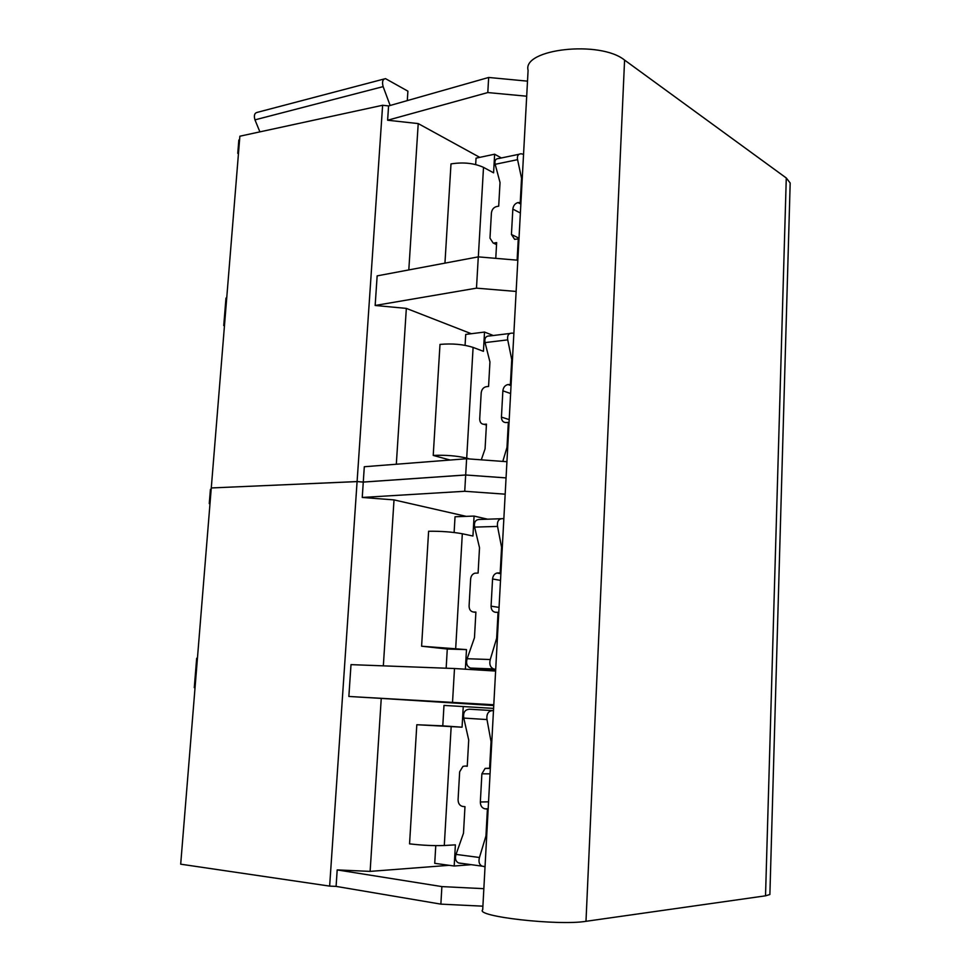 <?xml version="1.0" encoding="UTF-8"?>
<svg xmlns="http://www.w3.org/2000/svg" width="971" height="971" viewBox="0 0 971 971"><rect width="100%" height="100%" fill="white"/><g stroke="black" fill="none" stroke-linecap="round" stroke-linejoin="round"><path stroke-width="1.46" d="M211.387 487.952L357.097 481.567L363.275 482.053L465.679 474.977L506.061 477.902L465.679 475.001L464.733 491.277L362.244 497.455L394.02 499.895L383.339 665.851M769.906 893.611L769.882 894.509L765.524 895.82L585.986 921.309C558.191 925.97 474.552 916.381 482.708 909.778L528.09 70.325C522.119 48.951 600.054 40.029 624.584 60.093L786.279 177.984L790.176 183.009L769.882 894.509M493.596 708.405L463.252 706.548L462.075 727.194L416.814 724.73L409.556 843.86C422.373 845.34 433.952 845.899 444.293 845.51L455.387 844.855L454.185 866.011L471.323 864.676M463.252 706.548L443.978 705.419L442.788 725.859L416.814 724.73M462.075 727.194L442.788 725.859M467.257 766.083L464.915 766.058L467.245 766.265L468.714 740.011L463.774 718.079C462.985 712.447 464.939 709.498 469.648 709.218L492.807 710.602C488.547 710.833 486.568 713.612 486.884 718.965L491.059 741.674L491.872 740.4M486.629 837.257L485.949 835.97L479.456 857.502C478.375 861.726 479.225 864.615 482.029 866.144L485.051 866.593M460.982 863.401L458.53 862.94C455.617 861.411 454.78 858.558 456.042 854.407L463.483 833.239L464.975 806.67L462.633 806.416C459.684 805.712 458.166 803.466 458.081 799.667L459.659 771.799L462.912 766.41L464.915 766.058M491.059 741.674L489.615 768.231L485.124 768.401L481.883 773.826L480.342 802.01C480.439 805.845 481.992 808.115 485.015 808.831L487.406 809.086L485.949 835.97M490.367 768.243L489.615 768.231M483.874 866.581L485.051 866.569M493.79 704.764L348.856 696.462L381.251 698.392L370.121 871.388L337.192 869.907L336.087 886.389L440.87 904.135L482.903 906.174M337.192 869.907L441.878 886.596L440.87 904.135M441.878 886.596L483.849 888.671M357.097 481.567L382.623 105.269L239.873 136.207L180.691 864.178L329.642 886.11L336.087 886.389M381.251 698.392L493.754 705.553M370.121 871.388L449.136 865.319M435.773 845.644L434.729 863.328L454.185 866.011M209.991 503.755L209.263 503.609L210.416 489.372L211.156 489.335M211.277 487.952L357.085 481.604L363.275 482.089L465.679 475.001L466.614 458.749L506.935 461.711M195.037 687.711L194.285 687.662L195.037 687.711M197.429 658.302L196.676 658.265L194.285 687.662M363.275 482.053L364.307 466.735L466.614 458.749M224.483 325.467L223.743 325.576L224.459 325.819M363.275 482.089L362.244 497.455M329.642 886.11L357.085 481.604M452.535 702.3L454.489 668.521L351.004 664.637L348.856 696.462M503.852 518.769L503.196 518.66C499.033 518.465 497.116 520.857 497.431 525.845L501.582 547.268L500.186 572.89L496.921 573.024C494.373 573.849 492.916 575.827 492.564 578.983L491.071 606.171C491.168 609.849 492.71 611.888 495.696 612.3L498.05 612.325L496.654 638.263L490.258 659.527C489.117 664.31 490.27 667.465 493.717 668.97L494.567 669.177M495.659 670.245L470.559 668.06C466.942 666.555 465.801 663.448 467.136 658.726L474.467 637.716L475.899 612.07L473.593 612.046C470.668 611.645 469.175 609.63 469.09 605.989L470.619 579.08C470.971 575.949 472.416 573.982 474.916 573.181L478.096 573.06L479.516 547.717L474.601 527.107C473.812 521.852 475.717 519.303 480.329 519.436L501.048 518.732M487.624 519.194L474.079 516.074L472.938 536.016L462.317 533.759C452.389 531.95 441.15 531.113 428.612 531.246L421.596 646.213L466.481 649.611L465.376 669.201M474.079 516.074L455.035 516.766L454.112 532.484M501.582 547.268L502.371 546.163M500.915 573.036L500.186 572.89M497.322 639.622L496.654 638.263M210.003 503.573L209.263 503.609M505.187 494.178L464.733 491.277M394.02 499.895L466.25 516.366M454.489 668.521L495.623 671.058M421.596 646.213L447.279 649.029L446.162 668.206M384.079 79.003L257.424 112.32C254.523 112.927 253.698 115.44 254.96 119.858L259.888 131.862M407.286 100.608L407.905 91.165L385.475 78.627C382.671 79.197 381.894 81.867 383.132 86.625L390.148 105.475M488.158 809.074L487.406 809.086M790.091 185.716L790.176 183.009M466.481 649.611L447.279 649.029M498.791 612.434L498.05 612.325M493.292 335.517L484.529 332.058L483.437 351.32L473.095 347.4C463.41 344.329 452.377 343.333 439.997 344.402L433.224 455.423C445.713 454.889 456.868 455.8 466.699 458.13L469.721 458.98M484.529 332.058L465.716 334.425L465.073 345.324M433.224 455.423L450.107 460.036M501.364 157.97L494.64 154.207L493.584 172.826L483.509 167.364C474.054 163.128 463.216 161.975 450.993 163.917L444.949 263.129M494.64 154.207L476.045 158.152L475.669 164.536M488.668 77.462L487.794 92.561L387.623 120.234L388.582 105.924L488.668 77.462L527.508 81.151M478.29 256.866L377.149 275.873L375.158 305.477L476.482 288.156L478.29 256.866L517.834 260.216M526.695 96.214L487.794 92.561M516.147 291.446L476.482 288.156M238.49 153.163L237.761 153.345L238.842 140.018L239.57 139.836M226.716 297.963L225.976 298.085L223.743 325.576M408.803 269.926L418.222 123.584L387.623 120.234M382.623 105.269L388.582 105.924M375.158 305.477L406.339 308.39L396.314 464.235M238.453 153.661L237.761 153.345M418.222 123.584L479.747 157.363M523.551 154.34L521.281 153.794C518.344 153.819 517.082 155.615 517.47 159.171L521.548 178.239L522.301 177.438M496.569 244L493.122 242.968L489.979 238.162L491.411 213.037C491.884 209.602 493.559 207.454 496.448 206.592L498.693 206.168L500.029 182.499L495.174 164.305C494.397 160.531 495.635 158.589 498.876 158.491L519.097 154.255M520.954 202.514L517.956 202.575C515.018 203.461 513.307 205.634 512.834 209.105L511.438 234.484L514.618 239.327L518.271 238.927L517.118 260.155M518.963 239.279L518.271 238.927M494.397 242.968L496.654 242.58L495.768 258.347M521.548 178.239L520.262 202.15M406.339 308.39L471.311 333.721M513.877 333.417L512.579 333.138C508.913 332.944 507.263 335.019 507.627 339.34L511.741 359.549L512.506 358.602M486.41 425.019L484.056 424.327C481.24 424.133 479.783 422.336 479.71 418.914L481.191 392.915C481.677 389.395 483.376 387.32 486.301 386.689L488.571 386.458L489.942 361.965L485.063 342.605C484.262 338.042 485.901 335.808 489.942 335.93L509.921 333.466M511.11 384.552L508.076 384.528C505.09 385.171 503.354 387.271 502.869 390.828L501.437 417.093C501.522 420.552 503.002 422.373 505.879 422.567L508.343 422.373L506.983 447.413L502.796 461.407M509.047 422.603L508.343 422.373M484.177 424.315L486.459 424.133L485.063 448.905L481.288 459.829M507.627 448.857L506.983 447.413M511.741 359.549L510.394 384.298M451.163 726.721L444.293 845.51M492.807 710.602L469.648 709.218M487.041 719.572L463.774 718.079M479.456 857.502L456.042 854.407M490.258 659.527L467.136 658.726M495.101 669.237L471.955 668.327M475.887 612.373L473.593 612.046M497.589 526.416L474.601 527.107M462.317 533.759L455.69 648.41M383.132 86.625L254.96 119.858M488.17 808.746L485.015 808.831M490.064 773.838L481.883 773.826M488.547 801.815L480.342 802.01M765.524 895.82L786.279 177.984M585.986 921.309L624.584 60.093M500.89 573.473L497.832 572.914M499.058 607.397L491.071 606.171M500.526 580.391L492.564 578.983M473.095 347.4L466.699 458.13M483.509 167.364L478.327 256.866M517.616 159.657L495.174 164.305M520.869 204.104L517.956 202.575M519.024 238.223L511.438 234.484M520.383 213.013L512.834 209.105M507.772 339.862L485.063 342.605M511.049 385.584L508.076 384.528M509.217 419.618L501.437 417.093M510.625 393.534L502.869 390.828M458.53 862.94L482.029 866.144M470.559 668.06L493.717 668.97M485.124 768.401L490.355 768.437M496.921 573.024L500.878 573.752M493.122 242.968L496.545 244.607M484.056 424.327L486.41 425.055"/></g></svg>
